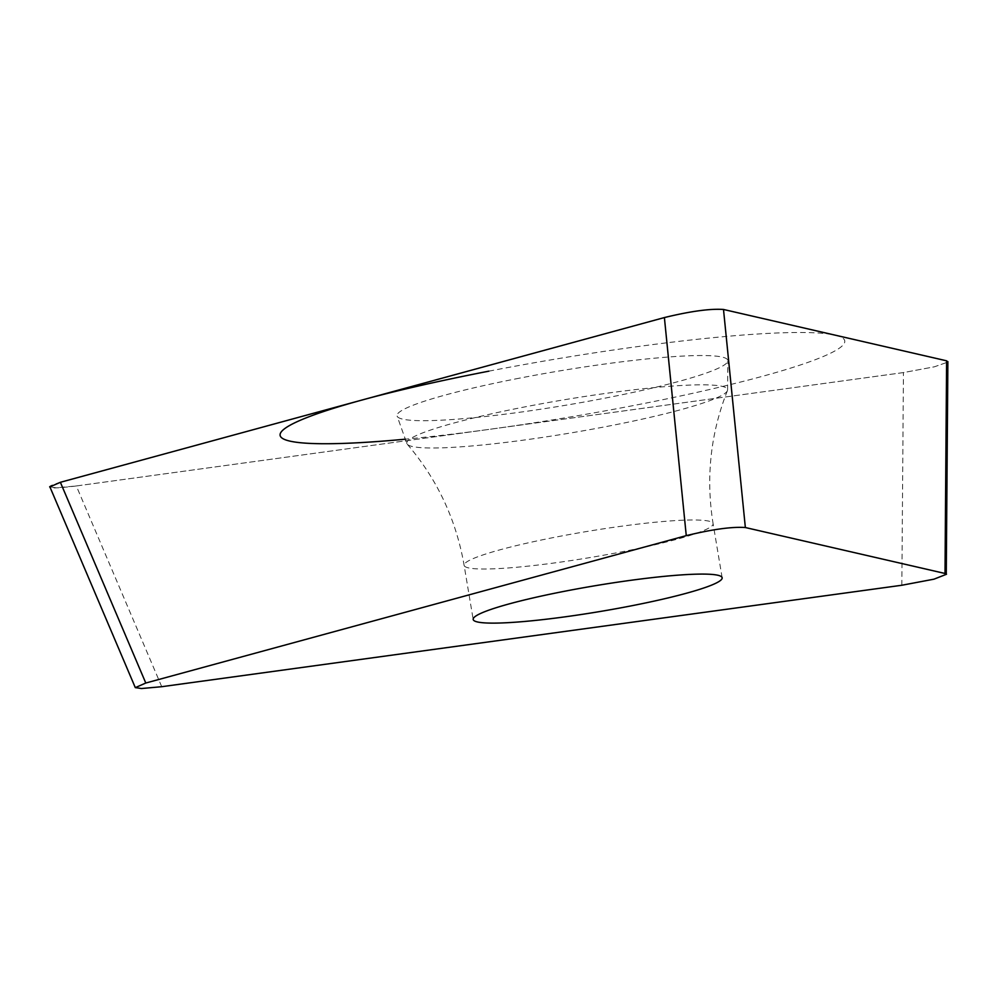 <?xml version="1.0" encoding="UTF-8"?>
<svg xmlns="http://www.w3.org/2000/svg" width="998" height="998" viewBox="0 0 998 998"><rect width="100%" height="100%" fill="white"/><g stroke="black" fill="none" stroke-linecap="round" stroke-linejoin="round"><path stroke-width="0.75" stroke-dasharray="4.99 3.74" d="M161.726 686.699L76.322 485.964L903.44 372.578L934.328 366.827L947.863 362.087L934.328 366.827L903.44 372.578L76.322 485.964L56.038 487.797L49.962 486.862M519.322 378.192A167.701 17.428 170.5 0 0 397.129 416.104A167.701 17.428 170.5 0 0 605.561 398.04A167.701 17.428 170.5 0 0 727.866 360.765A167.701 17.428 170.5 0 0 519.322 378.192M406.872 443.561A162.612 16.904 170.5 0 1 525.36 406.797A162.612 16.904 -9.5 0 1 727.579 389.894A162.612 16.904 -9.5 0 1 727.405 390.68A162.612 16.904 -9.5 0 1 608.992 426.034A162.612 16.904 170.5 0 1 407.296 444.26A162.612 16.904 170.5 0 1 406.872 443.561L397.129 416.104M488.833 371.169A286.251 29.753 -9.5 0 1 835.052 335.141A286.251 29.753 -9.5 0 1 636.05 405.051A286.251 29.753 -9.5 0 1 405.325 439.182M76.322 485.964C60.653 487.885 52.233 488.396 51.06 487.498C46.918 487.174 50.025 485.44 60.379 482.296M901.843 585.252L903.44 372.578M727.405 390.68C710.489 433.469 705.723 477.805 713.096 523.663A126.222 13.124 -9.5 0 0 556.148 537.024A126.222 13.124 170.5 0 0 464.12 565.33A126.222 13.124 170.5 0 0 621.068 551.969A126.222 13.124 -9.5 0 0 713.096 523.663L722.153 577.767M407.296 444.26C437.224 479.202 456.161 519.559 464.12 565.33L473.177 619.434M727.579 389.894L727.866 360.765"/><path stroke-width="1.5" d="M946.603 360.814L947.863 362.087L946.603 360.814L723.5 309.467L946.603 360.814L945.006 573.476L946.503 574.249L934.003 579.164L901.843 585.252L161.726 686.699L141.442 688.533L135.366 687.61L145.783 683.031L60.379 482.296L664.394 317.564C690.504 311.226 710.202 308.532 723.5 309.467C710.202 308.532 690.504 311.226 664.394 317.564L60.379 482.296L49.962 486.862M945.006 573.476L745.356 527.53C732.07 526.595 712.36 529.302 686.262 535.639L145.783 683.031M565.205 591.14A126.222 13.124 170.5 0 0 473.177 619.434A126.222 13.124 170.5 0 0 630.125 606.073A126.222 13.124 170.5 0 0 722.153 577.767A126.222 13.124 170.5 0 0 565.205 591.14M405.325 439.182A286.251 29.753 -9.5 0 1 283.819 429.327A286.251 29.753 -9.5 0 1 488.833 371.169M686.262 535.639L664.394 317.564M745.356 527.53L723.5 309.467M946.266 573.95L947.875 361.588M135.304 687.634L49.9 486.887"/></g></svg>
